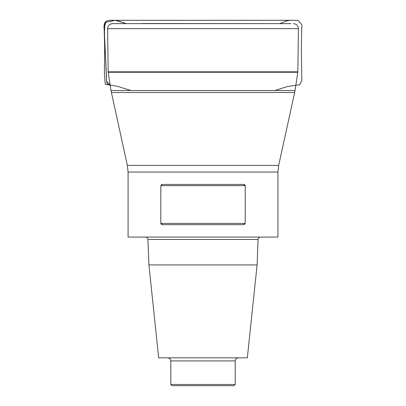 <?xml version="1.0" encoding="UTF-8"?>
<svg xmlns="http://www.w3.org/2000/svg" width="406" height="406" viewBox="0 0 406 406"><rect width="100%" height="100%" fill="white"/><g stroke="black" fill="none" stroke-linecap="round" stroke-linejoin="round"><path stroke-width="0.61" d="M128.078 172.037L277.953 172.037L277.953 237.063L128.078 237.063L128.078 172.037L127.357 165.399L110.995 90.538L295.03 90.538L297.821 72.258L108.204 72.258L108.169 71.832L297.857 71.832L298.415 28.643L107.61 28.643C107.874 25.603 109.529 23.929 112.569 23.624L290.98 23.624M160.822 185.659L160.822 223.437L245.204 223.437L245.204 185.659L160.822 185.659L162.699 184.42L243.326 184.42L245.204 185.659M245.204 223.437L243.326 224.675L162.699 224.675L160.822 223.437M161.745 184.588L161.268 184.852M160.867 223.711L161.273 224.254M161.725 224.503L162.699 224.675M244.3 224.503L244.757 224.249M245.158 185.39L244.747 184.842M244.28 184.588L243.326 184.42M293.462 23.624C296.502 23.929 298.151 25.603 298.415 28.643M295.03 90.538L294.665 92.502L111.361 92.502M297.857 71.832L297.821 72.258M148.921 264.935L257.105 264.935L247.34 357.833L158.685 357.833L148.921 264.935L147.941 239.449C147.754 237.992 146.926 237.195 145.47 237.063M170.809 384.462L235.216 384.462L233.978 385.7L172.048 385.7L170.809 384.462L170.809 360.929C170.627 359.046 169.591 358.016 167.714 357.833M143.211 23.518L262.037 23.624M274.928 90.538L287.575 86.468L299.811 84.702L301.8 80.378L301.348 47.822L301.836 24.533L297.816 20.391L296.791 20.305L109.326 20.295L290.828 20.305L116.212 20.3L126.261 23.624L115.441 20.305L104.89 22.503L104.398 33.292L106.651 81.51L110.122 84.813C105.352 85.108 106.859 79.119 106.468 76.135L104.509 35.236C104.992 30.815 102.241 24.786 106.164 21.224L109.381 20.3L106.164 21.224L104.164 27.633L104.662 47.72L104.408 72.892L105.235 84.296L116.862 86.153L131.067 90.538M127.357 165.399L278.668 165.399L294.665 92.502M257.105 264.935L258.084 239.449L147.941 239.449M235.216 384.462L235.216 360.929L170.809 360.929M126.281 23.624L116.146 20.3L296.563 20.305L114.842 20.305L289.823 20.305L286.474 20.98L279.754 23.624M108.169 71.832L107.61 28.643M110.995 90.538L108.204 72.258M278.668 165.399L277.953 172.037M235.216 360.929C235.399 359.046 236.434 358.016 238.317 357.833M258.084 239.449C258.262 238.007 259.084 237.211 260.561 237.063M262.844 23.518L264.57 23.624M143.181 23.518L141.471 23.624M112.467 20.305L121.338 20.305L112.467 20.305M285.717 20.305L295.406 20.305L285.717 20.305"/></g></svg>
